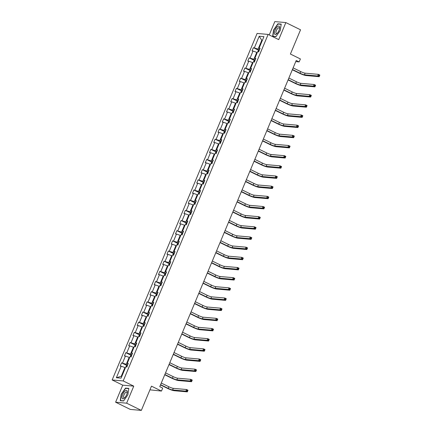 <?xml version="1.0" encoding="UTF-8"?>
<svg xmlns="http://www.w3.org/2000/svg" width="432" height="432" viewBox="0 0 432 432"><rect width="100%" height="100%" fill="white"/><g stroke="black" fill="none" stroke-linecap="round" stroke-linejoin="round"><path stroke-width="0.65" d="M133.763 386.138L122.737 385.16L115.609 402.203L126.635 403.18L133.763 386.138L123.185 380.938L268.132 34.42L278.716 39.62L285.844 22.577L274.817 21.6L269.228 34.96M285.844 22.577L300.542 29.797L290.401 54.043L300.397 58.952L299.16 61.916L296.217 60.475L159.77 386.656L162.713 388.098L161.471 391.068L151.475 386.154L141.334 410.4L130.307 409.423L115.609 402.203M126.635 403.18L141.334 410.4M149.936 389.837L161.471 391.068M122.737 385.16L112.153 379.96L257.105 33.442L268.132 34.42M125.415 367.767L124.913 367.524L121.23 376.321L116.365 377.735L121.187 366.196L120.193 366.109L121.554 362.853L126.868 365.461M124.913 367.524L121.187 366.196M123.185 380.938L112.153 379.96M129.67 357.604L129.163 357.356L126.274 364.262L121.554 362.853M122.553 362.939L125.442 356.033L124.443 355.941L125.804 352.685L131.123 355.293M133.92 347.436L133.418 347.188L130.523 354.094L125.804 352.685M126.803 352.771L129.697 345.865L128.698 345.773L130.059 342.517L135.373 345.13M138.175 337.268L137.668 337.019L134.779 343.931L130.059 342.517M131.058 342.603L133.947 335.696L132.948 335.61L134.314 332.348L139.628 334.962M142.425 327.1L141.923 326.857L139.034 333.763L134.314 332.348M135.313 332.44L138.202 325.528L137.203 325.442L138.564 322.186L143.878 324.794M146.68 316.937L146.173 316.688L143.284 323.595L138.564 322.186M139.563 322.272L142.452 315.365L141.453 315.274L142.819 312.017L148.133 314.626M150.93 306.769L150.428 306.52L147.539 313.427L142.819 312.017M143.818 312.104L146.707 305.197L145.708 305.111L147.069 301.849L152.388 304.463M155.185 296.6L154.678 296.352L151.789 303.264L147.069 301.849M148.068 301.936L150.957 295.029L149.958 294.943L151.324 291.681L156.638 294.295M159.44 286.438L158.933 286.189L156.044 293.096L151.324 291.681M152.323 291.773L155.212 284.861L154.213 284.774L155.574 281.518L160.893 284.126M163.69 276.269L163.188 276.021L160.294 282.928L155.574 281.518M156.573 281.605L159.462 274.698L158.468 274.606L159.829 271.35L165.143 273.958M167.945 266.101L167.438 265.853L164.549 272.759L159.829 271.35M160.828 271.436L163.717 264.53L162.718 264.443L164.084 261.182L169.398 263.795M172.195 255.933L171.693 255.685L168.804 262.597L164.084 261.182M165.078 261.274L167.972 254.362L166.973 254.275L168.334 251.014L173.648 253.627M176.45 245.77L175.943 245.522L173.054 252.428L168.334 251.014M169.333 251.105L172.222 244.193L171.223 244.107L172.589 240.851L177.903 243.459M180.7 235.602L180.198 235.354L177.309 242.26L172.589 240.851M173.588 240.937L176.477 234.031L175.478 233.939L176.839 230.683L182.158 233.291M184.955 225.434L184.448 225.185L181.559 232.092L176.839 230.683M177.838 230.769L180.727 223.862L179.728 223.776L181.094 220.514L186.408 223.128M189.211 215.266L188.703 215.017L185.814 221.929L181.094 220.514M182.093 220.606L184.982 213.694L183.983 213.608L185.344 210.346L190.663 212.96M193.46 205.103L192.958 204.854L190.064 211.761L185.344 210.346M186.343 210.438L189.232 203.531L188.239 203.44L189.599 200.183L194.913 202.792M197.716 194.935L197.208 194.686L194.319 201.593L189.599 200.183M190.598 200.27L193.487 193.363L192.488 193.271L193.855 190.015L199.168 192.623M201.965 184.766L201.463 184.518L198.574 191.43L193.855 190.015M194.848 190.102L197.743 183.195L196.744 183.109L198.104 179.847L203.418 182.461M206.221 174.598L205.713 174.35L202.824 181.262L198.104 179.847M199.103 179.939L201.992 173.027L200.993 172.94L202.36 169.684L207.673 172.292M210.47 164.435L209.968 164.187L207.079 171.094L202.36 169.684M203.359 169.771L206.248 162.864L205.249 162.772L206.609 159.516L211.928 162.124M214.726 154.267L214.218 154.019L211.329 160.925L206.609 159.516M207.608 159.602L210.497 152.696L209.498 152.604L210.865 149.348L216.178 151.956M218.975 144.099L218.473 143.851L215.584 150.763L210.865 149.348M211.864 149.434L214.753 142.528L213.754 142.441L215.114 139.18L220.433 141.793M223.231 133.931L222.728 133.688L219.834 140.594L215.114 139.18M216.113 139.271L219.002 132.359L218.009 132.273L219.37 129.017L224.683 131.625M227.486 123.768L226.978 123.52L224.089 130.426L219.37 129.017M220.369 129.103L223.258 122.197L222.259 122.105L223.625 118.849L228.938 121.457M231.736 113.6L231.233 113.351L228.344 120.258L223.625 118.849M224.618 118.935L227.513 112.028L226.514 111.942L227.875 108.68L233.188 111.294M235.991 103.432L235.483 103.183L232.594 110.095L227.875 108.68M228.874 108.767L231.763 101.86L230.764 101.774L232.13 98.512L237.443 101.126M240.241 93.269L239.738 93.02L236.849 99.927L232.13 98.512M233.129 98.604L236.018 91.692L235.019 91.606L236.38 88.349L241.699 90.958M244.496 83.101L243.988 82.852L241.099 89.759L236.38 88.349M237.379 88.436L240.268 81.529L239.269 81.437L240.635 78.181L245.948 80.789M248.746 72.932L248.243 72.684L245.354 79.591L240.635 78.181M241.634 78.268L244.523 71.361L243.524 71.275L244.885 68.013L250.204 70.627M253.001 62.764L252.493 62.516L249.604 69.428L244.885 68.013M245.884 68.105L248.773 61.193L247.779 61.106L249.14 57.845L254.453 60.458M257.256 52.601L256.748 52.353L253.859 59.26L249.14 57.845M250.139 57.937L253.028 51.025L252.029 50.938L253.39 47.682L258.709 50.29M262.3 40.543L261.792 40.295L258.109 49.091L253.39 47.682M254.389 47.768L259.216 36.234L263.925 36.65L259.097 48.184L260.096 48.276L258.736 51.532L257.737 51.446L254.848 58.352L255.847 58.439L254.48 61.7L253.481 61.609L250.592 68.521L251.591 68.607L250.231 71.869L249.232 71.777L246.343 78.689L247.342 78.775L245.975 82.031L244.976 81.945L242.087 88.852L243.086 88.943L241.726 92.2L240.727 92.113L237.838 99.02L238.831 99.106L237.47 102.368L236.471 102.276L233.582 109.188L234.581 109.274L233.215 112.536L232.222 112.444L229.327 119.351L230.326 119.443L228.965 122.699L227.966 122.612L225.077 129.519L226.076 129.611L224.71 132.867L223.711 132.781L220.822 139.687L221.821 139.774L220.46 143.035L219.461 142.943L216.572 149.855L217.571 149.942L216.205 153.203L215.206 153.112L212.317 160.018L213.316 160.11L211.955 163.366L210.956 163.28L208.067 170.186L209.066 170.278L207.7 173.534L206.701 173.448L203.812 180.355L204.811 180.441L203.45 183.703L202.451 183.611L199.557 190.523L200.556 190.609L199.195 193.865L198.196 193.779L195.307 200.686L196.306 200.777L194.94 204.034L193.946 203.947L191.052 210.854L192.051 210.946L190.69 214.202L189.691 214.115L186.802 221.022L187.801 221.108L186.435 224.37L185.436 224.278L182.547 231.19L183.546 231.277L182.185 234.533L181.186 234.446L178.297 241.353L179.296 241.445L177.93 244.701L176.931 244.615L174.042 251.521L175.041 251.608L173.68 254.869L172.681 254.783L169.792 261.689L170.786 261.776L169.425 265.037L168.426 264.946L165.537 271.858L166.536 271.944L165.17 275.2L164.176 275.114L161.282 282.02L162.281 282.112L160.92 285.368L159.921 285.282L157.032 292.189L158.031 292.275L156.665 295.537L155.666 295.445L152.777 302.357L153.776 302.443L152.415 305.705L151.416 305.613L148.527 312.525L149.526 312.611L148.16 315.868L147.161 315.781L144.272 322.688L145.271 322.78L143.91 326.036L142.911 325.949L140.022 332.856L141.016 332.942L139.655 336.204L138.656 336.112L135.767 343.024L136.766 343.111L135.4 346.372L134.406 346.28L131.512 353.187L132.511 353.279L131.15 356.535L130.151 356.449L127.262 363.355L128.261 363.447L126.895 366.703L125.896 366.617L121.073 378.151L116.365 377.735M128.012 364.036L127.262 363.355M127.634 364.932L126.274 364.262M129.163 357.356L125.442 356.033M132.268 353.867L131.512 353.187M131.89 354.764L130.523 354.094M133.418 347.188L129.697 345.865M136.517 343.705L135.767 343.024M136.145 344.601L134.779 343.931M137.668 337.019L133.947 335.696M140.773 333.536L140.022 332.856M140.395 334.433L139.034 333.763M141.923 326.857L138.202 325.528M145.022 323.368L144.272 322.688M144.65 324.265L143.284 323.595M146.173 316.688L142.452 315.365M149.278 313.2L148.527 312.525M148.9 314.096L147.539 313.427M150.428 306.52L146.707 305.197M153.527 303.037L152.777 302.357M153.155 303.934L151.789 303.264M154.678 296.352L150.957 295.029M157.783 292.869L157.032 292.189M157.405 293.765L156.044 293.096M158.933 286.189L155.212 284.861M162.032 282.701L161.282 282.02M161.66 283.597L160.294 282.928M163.188 276.021L159.462 274.698M166.288 272.533L165.537 271.858M165.915 273.429L164.549 272.759M167.438 265.853L163.717 264.53M170.543 262.37L169.792 261.689M170.165 263.266L168.804 262.597M171.693 255.685L167.972 254.362M174.793 252.202L174.042 251.521M174.42 253.098L173.054 252.428M175.943 245.522L172.222 244.193M179.048 242.033L178.297 241.353M178.67 242.93L177.309 242.26M180.198 235.354L176.477 234.031M183.298 231.865L182.547 231.19M182.925 232.767L181.559 232.092M184.448 225.185L180.727 223.862M187.553 221.702L186.802 221.022M187.175 222.599L185.814 221.929M188.703 215.017L184.982 213.694M191.803 211.534L191.052 210.854M191.43 212.431L190.064 211.761M192.958 204.854L189.232 203.531M196.058 201.366L195.307 200.686M195.685 202.262L194.319 201.593M197.208 194.686L193.487 193.363M200.313 191.203L199.557 190.523M199.935 192.1L198.574 191.43M201.463 184.518L197.743 183.195M204.563 181.035L203.812 180.355M204.19 181.931L202.824 181.262M205.713 174.35L201.992 173.027M208.818 170.867L208.067 170.186M208.44 171.763L207.079 171.094M209.968 164.187L206.248 162.864M213.068 160.699L212.317 160.018M212.695 161.595L211.329 160.925M214.218 154.019L210.497 152.696M217.323 150.536L216.572 149.855M216.945 151.432L215.584 150.763M218.473 143.851L214.753 142.528M221.573 140.368L220.822 139.687M221.2 141.264L219.834 140.594M222.728 133.688L219.002 132.359M225.828 130.199L225.077 129.519M225.455 131.096L224.089 130.426M226.978 123.52L223.258 122.197M230.083 120.031L229.327 119.351M229.705 120.928L228.344 120.258M231.233 113.351L227.513 112.028M234.333 109.868L233.582 109.188M233.96 110.765L232.594 110.095M235.483 103.183L231.763 101.86M238.588 99.7L237.838 99.02M238.21 100.597L236.849 99.927M239.738 93.02L236.018 91.692M242.838 89.532L242.087 88.852M242.465 90.428L241.099 89.759M243.988 82.852L240.268 81.529M247.093 79.364L246.343 78.689M246.715 80.26L245.354 79.591M248.243 72.684L244.523 71.361M251.343 69.201L250.592 68.521M250.97 70.097L249.604 69.428M252.493 62.516L248.773 61.193M255.598 59.033L254.848 58.352M255.22 59.929L253.859 59.26M256.748 52.353L253.028 51.025M259.853 48.865L259.097 48.184M295.742 61.614L299.16 61.916M121.23 376.321L121.819 376.369M259.475 49.761L258.109 49.091M262.381 40.349L261.792 40.295L259.216 36.234M275.956 36.671L280.244 30.532L281.216 24.095L277.895 23.798L273.602 29.943L272.635 36.374L275.956 36.671M128.822 388.4L125.501 388.109L121.208 394.249L120.242 400.685L123.563 400.982L127.85 394.837L128.822 388.4M278.516 24.106L277.895 23.798M126.122 388.417L125.501 388.109M257.931 51.462L258.304 50.571L259.373 50.004M292.437 69.503L300.019 73.229A3.564 0.497 -157.3 0 0 304.447 74.801L317.693 75.978L318.373 74.347L319.847 75.071L319.162 76.702L305.915 75.524A5.351 0.74 22.7 0 1 299.273 73.159L292.334 69.757M258.946 51.268L258.622 52.045M293.123 67.878L300.699 71.599A3.564 0.497 -157.3 0 0 305.127 73.175L318.373 74.347L319 75.087L318.724 75.74L319.313 76.027L319.588 75.379L319 75.087M319.313 76.027L319.162 76.702L317.693 75.978L318.724 75.74M319.588 75.379L319.847 75.071M253.676 61.63L254.048 60.739L255.123 60.172M288.187 79.672L295.763 83.392A3.564 0.497 -157.3 0 0 300.191 84.969L313.443 86.146L314.123 84.515L315.592 85.239L314.912 86.864L301.666 85.693A5.351 0.74 22.7 0 1 295.018 83.327L288.085 79.92M254.696 61.43L254.367 62.213M288.868 78.041L296.444 81.767A3.564 0.497 -157.3 0 0 300.877 83.338L314.123 84.515L314.744 85.255L314.474 85.909L315.063 86.195L315.333 85.541L314.744 85.255M315.063 86.195L314.912 86.864L313.443 86.146L314.474 85.909M315.333 85.541L315.592 85.239M249.421 71.793L249.793 70.902L250.868 70.34M283.932 89.84L291.508 93.56A3.564 0.497 -157.3 0 0 295.942 95.137L309.188 96.309L309.868 94.684L311.337 95.402L310.657 97.033L297.41 95.861A5.351 0.74 22.7 0 1 290.763 93.496L283.829 90.088M250.441 71.599L250.117 72.382M284.618 88.209L292.194 91.93A3.564 0.497 -157.3 0 0 296.622 93.506L309.868 94.684L310.495 95.423L310.219 96.071L310.808 96.363L311.083 95.71L310.495 95.423M310.808 96.363L310.657 97.033L309.188 96.309L310.219 96.071M311.083 95.71L311.337 95.402M279.547 26.708A4.639 1.836 -63.8 0 0 276.248 28.026A4.639 1.836 -63.8 0 0 274.541 33.874A4.639 1.836 -63.8 0 0 276.912 33.664A4.639 1.836 -63.8 0 0 279.634 28.129A4.639 1.836 -63.8 0 0 279.547 26.708M279.536 28.717A3.175 1.258 -63.8 0 0 279.45 28.183A3.175 1.258 -63.8 0 0 279.137 27.783A3.175 1.258 -63.8 0 0 276.89 29.565A3.175 1.258 -63.8 0 0 276.026 33.086A3.175 1.258 -63.8 0 0 276.34 33.485A3.175 1.258 -63.8 0 0 277.317 33.232M276.059 36.526L272.884 36.245L273.823 30.008L277.981 24.057L281.178 24.338M273.272 36.434L272.884 36.245M127.154 391.019A4.639 1.836 -63.8 0 0 123.854 392.337A4.639 1.836 -63.8 0 0 122.143 398.185A4.639 1.836 -63.8 0 0 124.519 397.975A4.639 1.836 -63.8 0 0 127.24 392.44A4.639 1.836 -63.8 0 0 127.154 391.019M127.143 393.023A3.175 1.258 -63.8 0 0 127.057 392.494A3.175 1.258 -63.8 0 0 126.743 392.094A3.175 1.258 -63.8 0 0 124.492 393.871A3.175 1.258 -63.8 0 0 123.628 397.397A3.175 1.258 -63.8 0 0 123.946 397.796A3.175 1.258 -63.8 0 0 124.924 397.537M123.66 400.837L120.49 400.556L121.43 394.319L125.588 388.368L128.785 388.649M120.874 400.745L120.49 400.556M245.171 81.961L245.543 81.07L246.613 80.509M279.682 100.008L287.258 103.729A3.564 0.497 -157.3 0 0 291.686 105.305L304.933 106.477L305.618 104.846L307.087 105.57L306.407 107.201L293.155 106.024A5.351 0.74 22.7 0 1 286.513 103.664L279.574 100.256M246.191 81.767L245.862 82.55M280.363 98.377L287.939 102.098A3.564 0.497 -157.3 0 0 292.367 103.675L305.618 104.846L306.239 105.586L305.969 106.24L306.558 106.531L306.828 105.878L306.239 105.586M306.558 106.531L306.407 107.201L304.933 106.477L305.969 106.24M306.828 105.878L307.087 105.57M240.916 92.129L241.288 91.238L242.363 90.671M275.427 110.171L283.003 113.897A3.564 0.497 -157.3 0 0 287.437 115.468L300.683 116.645L301.363 115.015L302.832 115.738L302.152 117.369L288.905 116.192A5.351 0.74 22.7 0 1 282.258 113.827L275.324 110.419M241.936 91.935L241.607 92.713M276.107 108.545L283.684 112.266A3.564 0.497 -157.3 0 0 288.117 113.843L301.363 115.015L301.99 115.754L301.714 116.408L302.303 116.694L302.578 116.046L301.99 115.754M302.303 116.694L302.152 117.369L300.683 116.645L301.714 116.408M302.578 116.046L302.832 115.738M236.666 102.298L237.038 101.407L238.108 100.84M271.177 120.339L278.753 124.06A3.564 0.497 -157.3 0 0 283.181 125.636L296.428 126.814L297.113 125.183L298.582 125.906L297.902 127.532L284.65 126.36A5.351 0.74 22.7 0 1 278.008 123.995L271.069 120.587M237.681 102.098L237.357 102.881M271.858 118.708L279.434 122.434A3.564 0.497 -157.3 0 0 283.862 124.006L297.113 125.183L297.734 125.923L297.464 126.576L298.048 126.862L298.323 126.209L297.734 125.923M298.048 126.862L297.902 127.532L296.428 126.814L297.464 126.576M298.323 126.209L298.582 125.906M232.411 112.46L232.783 111.569L233.858 111.008M266.922 130.507L274.498 134.228A3.564 0.497 -157.3 0 0 278.926 135.805L292.178 136.976L292.858 135.351L294.327 136.069L293.647 137.7L280.4 136.528A5.351 0.74 22.7 0 1 273.753 134.163L266.819 130.756M233.431 112.266L233.102 113.049M267.602 128.876L275.179 132.597A3.564 0.497 -157.3 0 0 279.612 134.174L292.858 135.351L293.485 136.091L293.209 136.739L293.798 137.03L294.068 136.377L293.485 136.091M293.798 137.03L293.647 137.7L292.178 136.976L293.209 136.739M294.068 136.377L294.327 136.069M228.161 122.629L228.533 121.738L229.603 121.176M262.667 140.675L270.248 144.396A3.564 0.497 -157.3 0 0 274.676 145.973L287.923 147.145L288.603 145.514L290.077 146.237L289.391 147.868L276.145 146.691A5.351 0.74 22.7 0 1 269.503 144.331L262.564 140.924M229.176 122.434L228.852 123.217M263.353 139.045L270.929 142.765A3.564 0.497 -157.3 0 0 275.357 144.342L288.603 145.514L289.229 146.254L288.954 146.907L289.543 147.193L289.818 146.545L289.229 146.254M289.543 147.193L289.391 147.868L287.923 147.145L288.954 146.907M289.818 146.545L290.077 146.237M223.906 132.797L224.278 131.906L225.353 131.339M258.417 150.838L265.993 154.564A3.564 0.497 -157.3 0 0 270.421 156.136L283.673 157.313L284.353 155.682L285.822 156.406L285.142 158.036L271.895 156.859A5.351 0.74 22.7 0 1 265.248 154.494L258.314 151.087M224.926 132.602L224.597 133.38M259.097 149.213L266.674 152.933A3.564 0.497 -157.3 0 0 271.107 154.51L284.353 155.682L284.974 156.422L284.704 157.075L285.293 157.361L285.563 156.713L284.974 156.422M285.293 157.361L285.142 158.036L283.673 157.313L284.704 157.075M285.563 156.713L285.822 156.406M219.65 142.965L220.023 142.074L221.098 141.507M254.162 161.006L261.738 164.727A3.564 0.497 -157.3 0 0 266.171 166.304L279.418 167.481L280.098 165.85L281.567 166.574L280.886 168.199L267.64 167.027A5.351 0.74 22.7 0 1 260.993 164.662L254.059 161.255M220.671 142.765L220.347 143.548M254.848 159.376L262.424 163.102A3.564 0.497 -157.3 0 0 266.852 164.673L280.098 165.85L280.724 166.59L280.449 167.238L281.038 167.53L281.313 166.876L280.724 166.59M281.038 167.53L280.886 168.199L279.418 167.481L280.449 167.238M281.313 166.876L281.567 166.574M215.401 153.128L215.773 152.237L216.842 151.675M249.912 171.175L257.488 174.895A3.564 0.497 -157.3 0 0 261.916 176.472L275.168 177.644L275.848 176.018L277.317 176.737L276.637 178.367L263.385 177.196A5.351 0.74 22.7 0 1 256.743 174.83L249.809 171.423M216.421 152.933L216.092 153.716M250.592 169.544L258.169 173.264A3.564 0.497 -157.3 0 0 262.597 174.841L275.848 176.018L276.469 176.758L276.199 177.406L276.788 177.698L277.058 177.044L276.469 176.758M276.788 177.698L276.637 178.367L275.168 177.644L276.199 177.406M277.058 177.044L277.317 176.737M211.145 163.296L211.518 162.405L212.593 161.843M245.657 181.343L253.233 185.063A3.564 0.497 -157.3 0 0 257.666 186.64L270.913 187.812L271.593 186.181L273.062 186.905L272.381 188.536L259.135 187.358A5.351 0.74 22.7 0 1 252.488 184.999L245.554 181.591M212.166 163.102L211.842 163.885M246.337 179.712L253.913 183.433A3.564 0.497 -157.3 0 0 258.347 185.009L271.593 186.181L272.219 186.921L271.944 187.574L272.533 187.861L272.808 187.213L272.219 186.921M272.533 187.861L272.381 188.536L270.913 187.812L271.944 187.574M272.808 187.213L273.062 186.905M206.896 173.464L207.268 172.573L208.337 172.006M241.407 191.506L248.983 195.226A3.564 0.497 -157.3 0 0 253.411 196.803L266.657 197.98L267.343 196.349L268.812 197.073L268.132 198.698L254.88 197.527A5.351 0.74 22.7 0 1 248.238 195.161L241.299 191.754M207.916 173.27L207.587 174.047M242.087 189.88L249.664 193.601A3.564 0.497 -157.3 0 0 254.092 195.178L267.343 196.349L267.964 197.089L267.694 197.743L268.283 198.029L268.553 197.381L267.964 197.089M268.283 198.029L268.132 198.698L266.657 197.98L267.694 197.743M268.553 197.381L268.812 197.073M202.64 183.632L203.013 182.741L204.088 182.174M237.152 201.674L244.728 205.394A3.564 0.497 -157.3 0 0 249.161 206.971L262.408 208.143L263.088 206.518L264.557 207.236L263.876 208.867L250.63 207.695A5.351 0.74 22.7 0 1 243.983 205.33L237.049 201.922M203.661 183.433L203.332 184.216M237.832 200.043L245.408 203.764A3.564 0.497 -157.3 0 0 249.842 205.34L263.088 206.518L263.714 207.257L263.439 207.905L264.028 208.197L264.298 207.544L263.714 207.257M264.028 208.197L263.876 208.867L262.408 208.143L263.439 207.905M264.298 207.544L264.557 207.236M198.391 193.795L198.763 192.904L199.832 192.343M232.902 211.842L240.478 215.563A3.564 0.497 -157.3 0 0 244.906 217.139L258.152 218.311L258.833 216.686L260.307 217.404L259.621 219.035L246.375 217.863A5.351 0.74 22.7 0 1 239.733 215.498L232.794 212.09M199.406 193.601L199.082 194.384M233.582 210.211L241.159 213.932A3.564 0.497 -157.3 0 0 245.587 215.509L258.833 216.686L259.459 217.42L259.189 218.074L259.772 218.365L260.048 217.712L259.459 217.42M259.772 218.365L259.621 219.035L258.152 218.311L259.189 218.074M260.048 217.712L260.307 217.404M194.135 203.963L194.508 203.072L195.583 202.511M228.647 222.01L236.223 225.731A3.564 0.497 -157.3 0 0 240.651 227.308L253.903 228.479L254.583 226.849L256.052 227.572L255.371 229.203L242.125 228.026A5.351 0.74 22.7 0 1 235.478 225.661L228.544 222.259M195.156 203.769L194.827 204.552M229.327 220.379L236.903 224.1A3.564 0.497 -157.3 0 0 241.337 225.677L254.583 226.849L255.204 227.588L254.934 228.242L255.523 228.528L255.793 227.88L255.204 227.588M255.523 228.528L255.371 229.203L253.903 228.479L254.934 228.242M255.793 227.88L256.052 227.572M189.88 214.132L190.253 213.241L191.327 212.674M224.392 232.173L231.968 235.894A3.564 0.497 -157.3 0 0 236.401 237.47L249.647 238.648L250.328 237.017L251.802 237.74L251.116 239.366L237.87 238.194A5.351 0.74 22.7 0 1 231.223 235.829L224.289 232.421M190.901 213.932L190.577 214.715M225.077 230.548L232.654 234.268A3.564 0.497 -157.3 0 0 237.082 235.845L250.328 237.017L250.954 237.757L250.679 238.41L251.267 238.696L251.543 238.043L250.954 237.757M251.267 238.696L251.116 239.366L249.647 238.648L250.679 238.41M251.543 238.043L251.802 237.74M185.63 224.294L186.003 223.409L187.078 222.842M220.142 242.341L227.718 246.062A3.564 0.497 -157.3 0 0 232.146 247.639L245.398 248.81L246.078 247.185L247.547 247.903L246.866 249.534L233.615 248.362A5.351 0.74 22.7 0 1 226.973 245.997L220.039 242.59M186.651 224.1L186.322 224.883M220.822 240.71L228.398 244.431A3.564 0.497 -157.3 0 0 232.826 246.008L246.078 247.185L246.699 247.925L246.429 248.573L247.018 248.864L247.288 248.211L246.699 247.925M247.018 248.864L246.866 249.534L245.398 248.81L246.429 248.573M247.288 248.211L247.547 247.903M181.375 234.463L181.748 233.572L182.822 233.01M215.887 252.509L223.463 256.23A3.564 0.497 -157.3 0 0 227.896 257.807L241.142 258.979L241.823 257.348L243.292 258.071L242.611 259.702L229.365 258.525A5.351 0.74 22.7 0 1 222.718 256.165L215.784 252.758M182.396 234.268L182.072 235.051M216.567 250.879L224.149 254.599A3.564 0.497 -157.3 0 0 228.577 256.176L241.823 257.348L242.449 258.088L242.174 258.741L242.762 259.033L243.038 258.379L242.449 258.088M242.762 259.033L242.611 259.702L241.142 258.979L242.174 258.741M243.038 258.379L243.292 258.071M177.125 244.631L177.498 243.74L178.567 243.173M211.637 262.672L219.213 266.398A3.564 0.497 -157.3 0 0 223.641 267.975L236.887 269.147L237.573 267.516L239.042 268.24L238.361 269.87L225.11 268.693A5.351 0.74 22.7 0 1 218.468 266.328L211.529 262.926M178.146 244.436L177.817 245.219M212.317 261.047L219.893 264.767A3.564 0.497 -157.3 0 0 224.321 266.344L237.573 267.516L238.194 268.256L237.924 268.909L238.513 269.195L238.783 268.547L238.194 268.256M238.513 269.195L238.361 269.87L236.887 269.147L237.924 268.909M238.783 268.547L239.042 268.24M172.87 254.799L173.243 253.908L174.317 253.341M207.382 272.84L214.958 276.561A3.564 0.497 -157.3 0 0 219.391 278.138L232.637 279.315L233.318 277.684L234.787 278.408L234.106 280.033L220.86 278.861A5.351 0.74 22.7 0 1 214.213 276.496L207.279 273.089M173.891 254.599L173.561 255.382M208.062 271.21L215.638 274.936A3.564 0.497 -157.3 0 0 220.072 276.512L233.318 277.684L233.944 278.424L233.669 279.077L234.257 279.364L234.527 278.71L233.944 278.424M234.257 279.364L234.106 280.033L232.637 279.315L233.669 279.077M234.527 278.71L234.787 278.408M168.62 264.962L168.993 264.071L170.062 263.509M203.132 283.009L210.708 286.729A3.564 0.497 -157.3 0 0 215.136 288.306L228.382 289.478L229.063 287.852L230.537 288.571L229.851 290.201L216.605 289.03A5.351 0.74 22.7 0 1 209.963 286.664L203.024 283.257M169.636 264.767L169.312 265.55M203.812 281.378L211.388 285.098A3.564 0.497 -157.3 0 0 215.816 286.675L229.063 287.852L229.689 288.592L229.419 289.24L230.002 289.532L230.278 288.878L229.689 288.592M230.002 289.532L229.851 290.201L228.382 289.478L229.419 289.24M230.278 288.878L230.537 288.571M164.365 275.13L164.738 274.239L165.812 273.677M198.877 293.177L206.453 296.897A3.564 0.497 -157.3 0 0 210.881 298.474L224.132 299.646L224.813 298.015L226.282 298.739L225.601 300.37L212.355 299.192A5.351 0.74 22.7 0 1 205.708 296.833L198.774 293.425M165.386 274.936L165.056 275.719M199.557 291.546L207.133 295.267A3.564 0.497 -157.3 0 0 211.567 296.843L224.813 298.015L225.434 298.755L225.164 299.408L225.752 299.7L226.022 299.047L225.434 298.755M225.752 299.7L225.601 300.37L224.132 299.646L225.164 299.408M226.022 299.047L226.282 298.739M160.115 285.298L160.483 284.407L161.557 283.84M194.621 303.34L202.198 307.066A3.564 0.497 -157.3 0 0 206.631 308.637L219.877 309.814L220.558 308.183L222.032 308.907L221.346 310.538L208.1 309.361A5.351 0.74 22.7 0 1 201.458 306.995L194.519 303.593M161.131 285.104L160.807 285.881M195.307 301.714L202.883 305.435A3.564 0.497 -157.3 0 0 207.311 307.012L220.558 308.183L221.184 308.923L220.909 309.577L221.497 309.863L221.773 309.215L221.184 308.923M221.497 309.863L221.346 310.538L219.877 309.814L220.909 309.577M221.773 309.215L222.032 308.907M155.86 295.466L156.233 294.575L157.307 294.008M190.372 313.508L197.948 317.228A3.564 0.497 -157.3 0 0 202.376 318.805L215.627 319.982L216.308 318.352L217.777 319.075L217.096 320.701L203.845 319.529A5.351 0.74 22.7 0 1 197.203 317.164L190.269 313.756M156.881 295.267L156.551 296.05M191.052 311.877L198.628 315.603A3.564 0.497 -157.3 0 0 203.056 317.174L216.308 318.352L216.929 319.091L216.659 319.745L217.247 320.031L217.517 319.378L216.929 319.091M217.247 320.031L217.096 320.701L215.627 319.982L216.659 319.745M217.517 319.378L217.777 319.075M151.605 305.629L151.978 304.738L153.052 304.177M186.116 323.676L193.693 327.397A3.564 0.497 -157.3 0 0 198.126 328.973L211.372 330.145L212.053 328.52L213.521 329.238L212.841 330.869L199.595 329.697A5.351 0.74 22.7 0 1 192.947 327.332L186.014 323.924M152.626 305.435L152.302 306.218M186.802 322.045L194.378 325.766A3.564 0.497 -157.3 0 0 198.806 327.343L212.053 328.52L212.679 329.26L212.404 329.908L212.992 330.199L213.268 329.546L212.679 329.26M212.992 330.199L212.841 330.869L211.372 330.145L212.404 329.908M213.268 329.546L213.521 329.238M147.355 315.797L147.728 314.906L148.797 314.345M181.867 333.844L189.443 337.565A3.564 0.497 -157.3 0 0 193.871 339.142L207.117 340.313L207.803 338.683L209.272 339.406L208.591 341.037L195.34 339.86A5.351 0.74 22.7 0 1 188.698 337.5L181.759 334.093M148.376 315.603L148.046 316.386M182.547 332.213L190.123 335.934A3.564 0.497 -157.3 0 0 194.551 337.511L207.803 338.683L208.424 339.422L208.154 340.076L208.742 340.367L209.012 339.714L208.424 339.422M208.742 340.367L208.591 341.037L207.117 340.313L208.154 340.076M209.012 339.714L209.272 339.406M143.1 325.966L143.473 325.075L144.547 324.508M177.611 344.007L185.188 347.733A3.564 0.497 -157.3 0 0 189.621 349.304L202.867 350.482L203.548 348.851L205.016 349.574L204.336 351.205L191.09 350.028A5.351 0.74 22.7 0 1 184.442 347.663L177.509 344.255M144.121 325.771L143.791 326.549M178.292 342.382L185.868 346.102A3.564 0.497 -157.3 0 0 190.301 347.679L203.548 348.851L204.174 349.591L203.899 350.244L204.487 350.53L204.763 349.882L204.174 349.591M204.487 350.53L204.336 351.205L202.867 350.482L203.899 350.244M204.763 349.882L205.016 349.574M138.85 336.134L139.223 335.243L140.292 334.676M173.362 354.175L180.938 357.896A3.564 0.497 -157.3 0 0 185.366 359.473L198.612 360.65L199.298 359.019L200.767 359.743L200.086 361.368L186.835 360.196A5.351 0.74 22.7 0 1 180.193 357.831L173.254 354.424M139.865 335.934L139.541 336.717M174.042 352.544L181.618 356.27A3.564 0.497 -157.3 0 0 186.046 357.842L199.298 359.019L199.919 359.759L199.649 360.412L200.232 360.698L200.507 360.045L199.919 359.759M200.232 360.698L200.086 361.368L198.612 360.65L199.649 360.412M200.507 360.045L200.767 359.743M134.595 346.297L134.968 345.406L136.042 344.844M169.106 364.343L176.683 368.064A3.564 0.497 -157.3 0 0 181.111 369.641L194.362 370.813L195.043 369.187L196.511 369.905L195.831 371.536L182.585 370.364A5.351 0.74 22.7 0 1 175.937 367.999L169.004 364.592M135.616 346.102L135.286 346.885M169.787 362.713L177.363 366.433A3.564 0.497 -157.3 0 0 181.796 368.01L195.043 369.187L195.669 369.927L195.394 370.575L195.982 370.867L196.252 370.213L195.669 369.927M195.982 370.867L195.831 371.536L194.362 370.813L195.394 370.575M196.252 370.213L196.511 369.905M130.345 356.465L130.718 355.574L131.787 355.012M164.851 374.512L172.433 378.232A3.564 0.497 -157.3 0 0 176.861 379.809L190.107 380.981L190.787 379.35L192.262 380.074L191.576 381.704L178.33 380.527A5.351 0.74 22.7 0 1 171.688 378.167L164.749 374.76M131.36 356.27L131.036 357.053M165.537 372.881L173.113 376.601A3.564 0.497 -157.3 0 0 177.541 378.178L190.787 379.35L191.414 380.09L191.138 380.743L191.727 381.029L192.002 380.381L191.414 380.09M191.727 381.029L191.576 381.704L190.107 380.981L191.138 380.743M192.002 380.381L192.262 380.074M126.09 366.633L126.463 365.742L127.537 365.175M160.601 384.674L168.178 388.4A3.564 0.497 -157.3 0 0 172.606 389.972L185.857 391.149L186.538 389.518L188.006 390.242L187.326 391.867L174.08 390.695A5.351 0.74 22.7 0 1 167.432 388.33L160.499 384.923M127.111 366.439L126.781 367.216M161.282 383.049L168.858 386.77A3.564 0.497 -157.3 0 0 173.291 388.346L186.538 389.518L187.159 390.258L186.889 390.911L187.477 391.198L187.747 390.55L187.159 390.258M187.477 391.198L187.326 391.867L185.857 391.149L186.889 390.911M187.747 390.55L188.006 390.242M259.146 49.988L258.509 51.511M300.699 71.599L300.019 73.229M305.127 73.175L304.447 74.801M254.896 60.156L254.259 61.679M296.444 81.767L295.763 83.392M300.877 83.338L300.191 84.969M250.641 70.319L250.004 71.847M292.194 91.93L291.508 93.56M296.622 93.506L295.942 95.137M246.391 80.487L245.749 82.015M287.939 102.098L287.258 103.729M292.367 103.675L291.686 105.305M242.136 90.655L241.499 92.178M283.684 112.266L283.003 113.897M288.117 113.843L287.437 115.468M237.886 100.823L237.244 102.346M279.434 122.434L278.753 124.06M283.862 124.006L283.181 125.636M233.631 110.986L232.994 112.514M275.179 132.597L274.498 134.228M279.612 134.174L278.926 135.805M229.376 121.154L228.739 122.683M270.929 142.765L270.248 144.396M275.357 144.342L274.676 145.973M225.126 131.323L224.489 132.845M266.674 152.933L265.993 154.564M271.107 154.51L270.421 156.136M220.871 141.485L220.234 143.014M262.424 163.102L261.738 164.727M266.852 164.673L266.171 166.304M216.621 151.654L215.978 153.182M258.169 173.264L257.488 174.895M262.597 174.841L261.916 176.472M212.366 161.822L211.729 163.35M253.913 183.433L253.233 185.063M258.347 185.009L257.666 186.64M208.116 171.99L207.473 173.513M249.664 193.601L248.983 195.226M254.092 195.178L253.411 196.803M203.861 182.153L203.224 183.681M245.408 203.764L244.728 205.394M249.842 205.34L249.161 206.971M199.606 192.321L198.968 193.849M241.159 213.932L240.478 215.563M245.587 215.509L244.906 217.139M195.356 202.489L194.719 204.017M236.903 224.1L236.223 225.731M241.337 225.677L240.651 227.308M191.101 212.657L190.463 214.18M232.654 234.268L231.968 235.894M237.082 235.845L236.401 237.47M186.851 222.82L186.214 224.348M228.398 244.431L227.718 246.062M232.826 246.008L232.146 247.639M182.596 232.988L181.958 234.517M224.149 254.599L223.463 256.23M228.577 256.176L227.896 257.807M178.346 243.157L177.703 244.679M219.893 264.767L219.213 266.398M224.321 266.344L223.641 267.975M174.091 253.325L173.453 254.848M215.638 274.936L214.958 276.561M220.072 276.512L219.391 278.138M169.835 263.488L169.198 265.016M211.388 285.098L210.708 286.729M215.816 286.675L215.136 288.306M165.586 273.656L164.948 275.184M207.133 295.267L206.453 296.897M211.567 296.843L210.881 298.474M161.33 283.824L160.693 285.347M202.883 305.435L202.198 307.066M207.311 307.012L206.631 308.637M157.081 293.992L156.443 295.515M198.628 315.603L197.948 317.228M203.056 317.174L202.376 318.805M152.825 304.155L152.188 305.683M194.378 325.766L193.693 327.397M198.806 327.343L198.126 328.973M148.576 314.323L147.933 315.851M190.123 335.934L189.443 337.565M194.551 337.511L193.871 339.142M144.32 324.491L143.683 326.014M185.868 346.102L185.188 347.733M190.301 347.679L189.621 349.304M140.071 334.66L139.428 336.182M181.618 356.27L180.938 357.896M186.046 357.842L185.366 359.473M135.815 344.822L135.178 346.351M177.363 366.433L176.683 368.064M181.796 368.01L181.111 369.641M131.56 354.991L130.923 356.519M173.113 376.601L172.433 378.232M177.541 378.178L176.861 379.809M127.31 365.159L126.673 366.682M168.858 386.77L168.178 388.4M173.291 388.346L172.606 389.972"/></g></svg>
